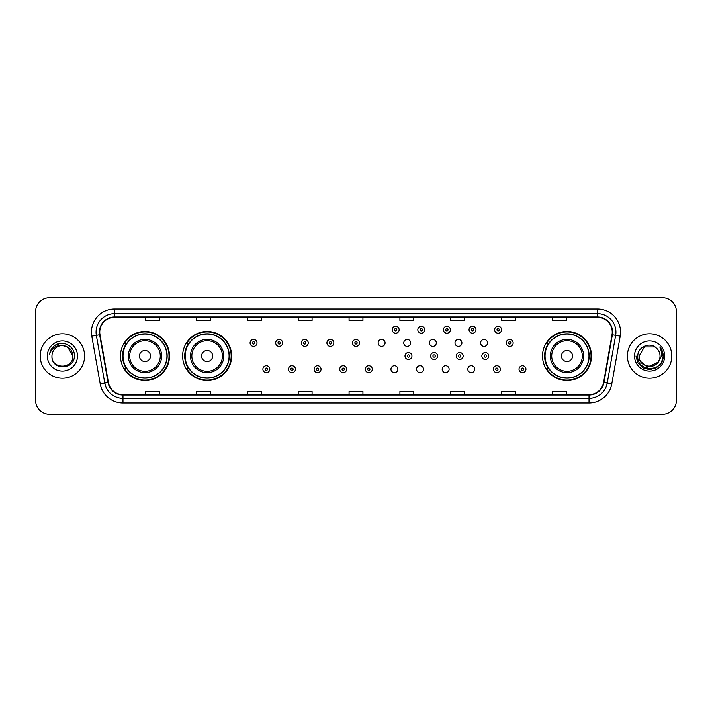 <?xml version="1.0" encoding="UTF-8"?>
<svg xmlns="http://www.w3.org/2000/svg" width="712" height="712" viewBox="0 0 712 712"><rect width="100%" height="100%" fill="white"/><g stroke="black" fill="none" stroke-linecap="round" stroke-linejoin="round"><path stroke-width="1.07" d="M542.508 356A24.502 24.502 0 0 0 567.01 380.502A24.502 24.502 0 0 0 591.512 356A24.502 24.502 0 0 0 567.01 331.498A24.502 24.502 0 0 0 542.508 356M182.619 356A24.502 24.502 0 0 0 207.13 380.502A24.502 24.502 0 0 0 231.631 356A24.502 24.502 0 0 0 207.13 331.498A24.502 24.502 0 0 0 182.619 356M120.488 356A24.502 24.502 0 0 0 144.99 380.502A24.502 24.502 0 0 0 169.492 356A24.502 24.502 0 0 0 144.99 331.498A24.502 24.502 0 0 0 120.488 356M390.95 369.181A3.471 3.471 0 0 0 394.421 372.643A3.471 3.471 0 0 0 397.883 369.181A3.471 3.471 0 0 0 394.421 365.71A3.471 3.471 0 0 0 390.95 369.181M416.565 369.181A3.471 3.471 0 0 0 420.036 372.643A3.471 3.471 0 0 0 423.498 369.181A3.471 3.471 0 0 0 420.036 365.71A3.471 3.471 0 0 0 416.565 369.181M442.179 369.181A3.471 3.471 0 0 0 445.65 372.643A3.471 3.471 0 0 0 449.112 369.181A3.471 3.471 0 0 0 445.65 365.71A3.471 3.471 0 0 0 442.179 369.181M467.793 369.181A3.471 3.471 0 0 0 471.264 372.643A3.471 3.471 0 0 0 474.726 369.181A3.471 3.471 0 0 0 471.264 365.71A3.471 3.471 0 0 0 467.793 369.181M378.143 342.917A3.471 3.471 0 0 0 381.614 346.379A3.471 3.471 0 0 0 385.085 342.917A3.471 3.471 0 0 0 381.614 339.446A3.471 3.471 0 0 0 378.143 342.917M403.757 342.917A3.471 3.471 0 0 0 407.228 346.379A3.471 3.471 0 0 0 410.69 342.917A3.471 3.471 0 0 0 407.228 339.446A3.471 3.471 0 0 0 403.757 342.917M429.372 342.917A3.471 3.471 0 0 0 432.843 346.379A3.471 3.471 0 0 0 436.305 342.917A3.471 3.471 0 0 0 432.843 339.446A3.471 3.471 0 0 0 429.372 342.917M454.986 342.917A3.471 3.471 0 0 0 458.457 346.379A3.471 3.471 0 0 0 461.919 342.917A3.471 3.471 0 0 0 458.457 339.446A3.471 3.471 0 0 0 454.986 342.917M480.6 342.917A3.471 3.471 0 0 0 484.071 346.379A3.471 3.471 0 0 0 487.533 342.917A3.471 3.471 0 0 0 484.071 339.446A3.471 3.471 0 0 0 480.6 342.917M126.362 368.487A22.419 22.419 0 0 1 126.362 343.513M188.502 368.487A22.419 22.419 0 0 1 188.502 343.513M548.382 368.487A22.419 22.419 0 0 1 548.382 343.513M35.6 311.616L35.6 400.384A13.866 13.866 0 0 0 49.466 414.25L662.534 414.25A13.866 13.866 0 0 0 676.4 400.384L676.4 311.616A13.866 13.866 0 0 0 662.534 297.75L49.466 297.75A13.866 13.866 0 0 0 35.6 311.616L35.6 400.384M40.219 356A22.197 22.197 0 0 0 62.416 378.197A22.197 22.197 0 0 0 84.603 356A22.197 22.197 0 0 0 62.416 333.803A22.197 22.197 0 0 0 40.219 356A22.197 22.197 0 0 0 62.416 378.197A22.197 22.197 0 0 0 84.603 356A22.197 22.197 0 0 0 62.416 333.803A22.197 22.197 0 0 0 40.219 356M627.397 356A22.197 22.197 0 0 0 649.584 378.197A22.197 22.197 0 0 0 671.781 356A22.197 22.197 0 0 0 649.584 333.803A22.197 22.197 0 0 0 627.397 356A22.197 22.197 0 0 0 649.584 378.197A22.197 22.197 0 0 0 671.781 356A22.197 22.197 0 0 0 649.584 333.803A22.197 22.197 0 0 0 627.397 356M99.769 332.139A14.792 14.792 0 0 1 114.57 317.347L597.43 317.347A14.792 14.792 0 0 1 612 334.711L603.589 382.424A14.792 14.792 0 0 1 589.02 394.653L122.98 394.653A14.792 14.792 0 0 1 108.411 382.424L100 334.711A14.792 14.792 0 0 1 99.769 332.139M99.404 332.139A15.166 15.166 0 0 0 99.636 334.774L108.046 382.486A15.166 15.166 0 0 0 122.98 395.018L589.02 395.018A15.166 15.166 0 0 0 603.954 382.486L612.365 334.774A15.166 15.166 0 0 0 597.43 316.982L114.57 316.982A15.166 15.166 0 0 0 99.404 332.139M91.803 336.162A23.113 23.113 0 0 1 114.57 309.026L597.43 309.026A23.113 23.113 0 0 1 620.197 336.162L611.786 383.875A23.113 23.113 0 0 1 589.02 402.974L122.98 402.974A23.113 23.113 0 0 1 100.214 383.875L91.803 336.162L96.351 335.352A18.494 18.494 0 0 1 114.57 313.654L597.43 313.654A18.494 18.494 0 0 1 615.649 335.352L607.229 383.065A18.494 18.494 0 0 1 589.02 398.346L122.98 398.346A18.494 18.494 0 0 1 104.771 383.065L96.351 335.352A18.494 18.494 0 0 1 96.076 332.139M662.534 297.75L49.466 297.75M49.466 414.25L662.534 414.25M676.4 400.384L676.4 311.616M603.954 382.486L607.229 383.065L615.649 335.352L620.197 336.162M349.067 317.347L349.067 320.48L362.933 320.48L362.933 317.347M298.203 317.347L298.203 320.48L312.078 320.48L312.078 317.347M247.349 317.347L247.349 320.48L261.224 320.48L261.224 317.347M196.494 317.347L196.494 320.48L210.36 320.48L210.36 317.347M145.64 317.347L145.64 320.48L159.506 320.48L159.506 317.347M399.922 317.347L399.922 320.48L413.797 320.48L413.797 317.347M450.776 317.347L450.776 320.48L464.651 320.48L464.651 317.347M501.64 317.347L501.64 320.48L515.506 320.48L515.506 317.347M552.494 317.347L552.494 320.48L566.36 320.48L566.36 317.347M362.933 394.653L362.933 391.52L349.067 391.52L349.067 394.653M312.078 394.653L312.078 391.52L298.203 391.52L298.203 394.653M261.224 394.653L261.224 391.52L247.349 391.52L247.349 394.653M210.36 394.653L210.36 391.52L196.494 391.52L196.494 394.653M159.506 394.653L159.506 391.52L145.64 391.52L145.64 394.653M413.797 394.653L413.797 391.52L399.922 391.52L399.922 394.653M464.651 394.653L464.651 391.52L450.776 391.52L450.776 394.653M515.506 394.653L515.506 391.52L501.64 391.52L501.64 394.653M566.36 394.653L566.36 391.52L552.494 391.52L552.494 394.653M72.864 356C73.505 369.483 51.326 369.483 51.967 356C50.988 370.605 74.805 370.267 74.333 356C75.143 346.005 62.158 339.526 54.468 345.765C51.754 347.945 50.125 350.74 49.591 354.167C51.745 348.035 56.017 345.169 62.416 345.551L67.64 346.949L72.864 356C73.505 369.483 51.326 369.483 51.967 356C51.326 369.483 73.505 369.483 72.864 356C73.505 369.483 51.326 369.483 51.967 356C51.326 369.483 73.505 369.483 72.864 356L67.64 346.949L62.416 345.551L67.64 346.949L72.864 356C72.25 349.654 68.761 346.166 62.416 345.551A10.449 10.449 0 0 0 51.967 356M47.339 356A15.077 15.077 0 0 0 62.416 371.077A15.077 15.077 0 0 0 77.492 356A15.077 15.077 0 0 0 62.416 340.923A15.077 15.077 0 0 0 47.339 356M54.468 345.774L60.769 343.148M150.535 356A5.545 5.545 0 0 0 144.99 350.455A5.545 5.545 0 0 0 139.445 356A5.545 5.545 0 0 0 144.99 361.545A5.545 5.545 0 0 0 150.535 356M161.633 356A16.643 16.643 0 0 0 144.99 339.357A16.643 16.643 0 0 0 128.347 356A16.643 16.643 0 0 0 144.99 372.643A16.643 16.643 0 0 0 161.633 356A16.643 16.643 0 0 1 144.99 372.643A16.643 16.643 0 0 1 128.347 356M166.946 356A21.965 21.965 0 0 0 144.99 334.035A21.965 21.965 0 0 0 123.025 356A21.965 21.965 0 0 0 144.99 377.965A21.965 21.965 0 0 0 166.946 356M169.029 356A24.039 24.039 0 0 1 124.44 368.487L126.674 368.487A22.17 22.17 0 0 0 167.16 356.053A22.17 22.17 0 0 0 126.674 343.513L124.44 343.513A24.039 24.039 0 0 1 169.029 356M212.674 356A5.545 5.545 0 0 0 207.13 350.455A5.545 5.545 0 0 0 201.576 356A5.545 5.545 0 0 0 207.13 361.545A5.545 5.545 0 0 0 212.674 356M223.773 356A16.643 16.643 0 0 0 207.13 339.357A16.643 16.643 0 0 0 190.487 356A16.643 16.643 0 0 0 207.13 372.643A16.643 16.643 0 0 0 223.773 356A16.643 16.643 0 0 1 207.13 372.643A16.643 16.643 0 0 1 190.487 356M229.086 356A21.965 21.965 0 0 0 207.13 334.035A21.965 21.965 0 0 0 185.165 356A21.965 21.965 0 0 0 207.13 377.965A21.965 21.965 0 0 0 229.086 356M231.169 356A24.039 24.039 0 0 1 186.58 368.487L188.805 368.487A22.17 22.17 0 0 0 229.291 356.053A22.17 22.17 0 0 0 188.805 343.513L186.58 343.513A24.039 24.039 0 0 1 231.169 356M572.555 356A5.545 5.545 0 0 0 567.01 350.455A5.545 5.545 0 0 0 561.465 356A5.545 5.545 0 0 0 567.01 361.545A5.545 5.545 0 0 0 572.555 356M583.653 356A16.643 16.643 0 0 0 567.01 339.357A16.643 16.643 0 0 0 550.367 356A16.643 16.643 0 0 0 567.01 372.643A16.643 16.643 0 0 0 583.653 356A16.643 16.643 0 0 1 567.01 372.643A16.643 16.643 0 0 1 550.367 356M588.975 356A21.965 21.965 0 0 0 567.01 334.035A21.965 21.965 0 0 0 545.054 356A21.965 21.965 0 0 0 567.01 377.965A21.965 21.965 0 0 0 588.975 356M591.049 356A24.039 24.039 0 0 1 546.46 368.487L548.694 368.487A22.17 22.17 0 0 0 589.18 356.053A22.17 22.17 0 0 0 548.694 343.513L546.46 343.513A24.039 24.039 0 0 1 591.049 356M660.033 356C660.674 369.483 638.495 369.483 639.136 356L644.36 346.949L654.809 346.949L656.428 348.106C650.02 341.377 637.667 346.922 637.783 356C636.608 372.136 662.765 372.554 663.192 356.783L663.21 356C663.175 352.573 662.035 349.565 659.793 346.967C661.501 349.77 662.098 352.778 661.59 356L657.594 362.711A10.449 10.449 0 0 0 660.033 356C660.674 369.483 638.495 369.483 639.136 356C638.495 369.483 660.674 369.483 660.033 356A10.449 10.449 0 0 0 656.428 348.106M657.594 362.711C652.05 370.213 638.593 365.416 639.136 356M658.262 362.159L647.359 367.098L638.112 359.391M634.508 356A15.077 15.077 0 0 0 649.584 371.077A15.077 15.077 0 0 0 664.661 356A15.077 15.077 0 0 0 649.584 340.923A15.077 15.077 0 0 0 634.508 356M659.793 346.967L663.21 356.401L662.569 351.87L663.21 356.401L662.569 351.87L663.21 356.401L659.891 347.082L663.21 356.392L659.891 347.082L663.21 356L661.386 362.817L656.402 367.801L649.584 369.626L642.767 367.801L637.783 362.817L635.958 356M659.891 347.082L663.21 356.401M257.014 342.917A3.471 3.471 0 0 1 253.543 346.379A3.471 3.471 0 0 1 250.081 342.917A3.471 3.471 0 0 1 253.543 339.446A3.471 3.471 0 0 1 257.014 342.917A3.471 3.471 0 0 0 253.543 339.446A3.471 3.471 0 0 0 250.081 342.917M282.628 342.917A3.471 3.471 0 0 1 279.157 346.379A3.471 3.471 0 0 1 275.695 342.917A3.471 3.471 0 0 1 279.157 339.446A3.471 3.471 0 0 1 282.628 342.917A3.471 3.471 0 0 0 279.157 339.446A3.471 3.471 0 0 0 275.695 342.917M308.243 342.917A3.471 3.471 0 0 1 304.772 346.379A3.471 3.471 0 0 1 301.31 342.917A3.471 3.471 0 0 1 304.772 339.446A3.471 3.471 0 0 1 308.243 342.917A3.471 3.471 0 0 0 304.772 339.446A3.471 3.471 0 0 0 301.31 342.917M333.857 342.917A3.471 3.471 0 0 1 330.386 346.379A3.471 3.471 0 0 1 326.915 342.917A3.471 3.471 0 0 1 330.386 339.446A3.471 3.471 0 0 1 333.857 342.917A3.471 3.471 0 0 0 330.386 339.446A3.471 3.471 0 0 0 326.915 342.917M359.471 342.917A3.471 3.471 0 0 1 356 346.379A3.471 3.471 0 0 1 352.529 342.917A3.471 3.471 0 0 1 356 339.446A3.471 3.471 0 0 1 359.471 342.917A3.471 3.471 0 0 0 356 339.446A3.471 3.471 0 0 0 352.529 342.917M399.138 329.736A3.471 3.471 0 0 1 395.667 333.207A3.471 3.471 0 0 1 392.205 329.736A3.471 3.471 0 0 1 395.667 326.274A3.471 3.471 0 0 1 399.138 329.736A3.471 3.471 0 0 0 395.667 326.274A3.471 3.471 0 0 0 392.205 329.736M424.752 329.736A3.471 3.471 0 0 1 421.282 333.207A3.471 3.471 0 0 1 417.81 329.736A3.471 3.471 0 0 1 421.282 326.274A3.471 3.471 0 0 1 424.752 329.736A3.471 3.471 0 0 0 421.282 326.274A3.471 3.471 0 0 0 417.81 329.736M450.367 329.736A3.471 3.471 0 0 1 446.896 333.207A3.471 3.471 0 0 1 443.425 329.736A3.471 3.471 0 0 1 446.896 326.274A3.471 3.471 0 0 1 450.367 329.736A3.471 3.471 0 0 0 446.896 326.274A3.471 3.471 0 0 0 443.425 329.736M475.981 329.736A3.471 3.471 0 0 1 472.51 333.207A3.471 3.471 0 0 1 469.039 329.736A3.471 3.471 0 0 1 472.51 326.274A3.471 3.471 0 0 1 475.981 329.736A3.471 3.471 0 0 0 472.51 326.274A3.471 3.471 0 0 0 469.039 329.736M501.586 329.736A3.471 3.471 0 0 1 498.124 333.207A3.471 3.471 0 0 1 494.653 329.736A3.471 3.471 0 0 1 498.124 326.274A3.471 3.471 0 0 1 501.586 329.736A3.471 3.471 0 0 0 498.124 326.274A3.471 3.471 0 0 0 494.653 329.736M513.147 342.917A3.471 3.471 0 0 1 509.685 346.379A3.471 3.471 0 0 1 506.214 342.917A3.471 3.471 0 0 1 509.685 339.446A3.471 3.471 0 0 1 513.147 342.917A3.471 3.471 0 0 0 509.685 339.446A3.471 3.471 0 0 0 506.214 342.917M262.888 369.181A3.471 3.471 0 0 1 266.35 365.71A3.471 3.471 0 0 1 269.821 369.181A3.471 3.471 0 0 1 266.35 372.643A3.471 3.471 0 0 1 262.888 369.181A3.471 3.471 0 0 0 266.35 372.643A3.471 3.471 0 0 0 269.821 369.181M288.502 369.181A3.471 3.471 0 0 1 291.964 365.71A3.471 3.471 0 0 1 295.435 369.181A3.471 3.471 0 0 1 291.964 372.643A3.471 3.471 0 0 1 288.502 369.181A3.471 3.471 0 0 0 291.964 372.643A3.471 3.471 0 0 0 295.435 369.181M314.117 369.181A3.471 3.471 0 0 1 317.579 365.71A3.471 3.471 0 0 1 321.05 369.181A3.471 3.471 0 0 1 317.579 372.643A3.471 3.471 0 0 1 314.117 369.181A3.471 3.471 0 0 0 317.579 372.643A3.471 3.471 0 0 0 321.05 369.181M339.722 369.181A3.471 3.471 0 0 1 343.193 365.71A3.471 3.471 0 0 1 346.664 369.181A3.471 3.471 0 0 1 343.193 372.643A3.471 3.471 0 0 1 339.722 369.181A3.471 3.471 0 0 0 343.193 372.643A3.471 3.471 0 0 0 346.664 369.181M365.336 369.181A3.471 3.471 0 0 1 368.807 365.71A3.471 3.471 0 0 1 372.278 369.181A3.471 3.471 0 0 1 368.807 372.643A3.471 3.471 0 0 1 365.336 369.181A3.471 3.471 0 0 0 368.807 372.643A3.471 3.471 0 0 0 372.278 369.181M405.003 356A3.471 3.471 0 0 1 408.474 352.529A3.471 3.471 0 0 1 411.945 356A3.471 3.471 0 0 1 408.474 359.471A3.471 3.471 0 0 1 405.003 356A3.471 3.471 0 0 0 408.474 359.471A3.471 3.471 0 0 0 411.945 356M430.618 356A3.471 3.471 0 0 1 434.089 352.529A3.471 3.471 0 0 1 437.56 356A3.471 3.471 0 0 1 434.089 359.471A3.471 3.471 0 0 1 430.618 356A3.471 3.471 0 0 0 434.089 359.471A3.471 3.471 0 0 0 437.56 356M456.232 356A3.471 3.471 0 0 1 459.703 352.529A3.471 3.471 0 0 1 463.174 356A3.471 3.471 0 0 1 459.703 359.471A3.471 3.471 0 0 1 456.232 356A3.471 3.471 0 0 0 459.703 359.471A3.471 3.471 0 0 0 463.174 356M481.846 356A3.471 3.471 0 0 1 485.317 352.529A3.471 3.471 0 0 1 488.779 356A3.471 3.471 0 0 1 485.317 359.471A3.471 3.471 0 0 1 481.846 356A3.471 3.471 0 0 0 485.317 359.471A3.471 3.471 0 0 0 488.779 356M493.407 369.181A3.471 3.471 0 0 1 496.878 365.71A3.471 3.471 0 0 1 500.34 369.181A3.471 3.471 0 0 1 496.878 372.643A3.471 3.471 0 0 1 493.407 369.181A3.471 3.471 0 0 0 496.878 372.643A3.471 3.471 0 0 0 500.34 369.181M519.021 369.181A3.471 3.471 0 0 1 522.483 365.71A3.471 3.471 0 0 1 525.954 369.181A3.471 3.471 0 0 1 522.483 372.643A3.471 3.471 0 0 1 519.021 369.181A3.471 3.471 0 0 0 522.483 372.643A3.471 3.471 0 0 0 525.954 369.181M597.43 309.026L597.43 316.982M96.351 335.352L99.636 334.774M122.98 402.974L122.98 395.018M589.02 395.018L589.02 402.974M100.214 383.875L108.046 382.486M612.365 334.774L615.649 335.352M114.57 309.026L114.57 316.982M607.229 383.065L611.786 383.875M160.28 356A15.29 15.29 0 0 0 144.99 340.71A15.29 15.29 0 0 0 129.7 356A15.29 15.29 0 0 0 144.99 371.29A15.29 15.29 0 0 0 160.28 356M222.42 356A15.29 15.29 0 0 0 207.13 340.71A15.29 15.29 0 0 0 191.84 356A15.29 15.29 0 0 0 207.13 371.29A15.29 15.29 0 0 0 222.42 356M582.3 356A15.29 15.29 0 0 0 567.01 340.71A15.29 15.29 0 0 0 551.72 356A15.29 15.29 0 0 0 567.01 371.29A15.29 15.29 0 0 0 582.3 356M252.386 342.917A1.157 1.157 0 0 0 253.543 344.074A1.157 1.157 0 0 0 254.7 342.917A1.157 1.157 0 0 0 253.543 341.76A1.157 1.157 0 0 0 252.386 342.917M278 342.917A1.157 1.157 0 0 0 279.157 344.074A1.157 1.157 0 0 0 280.314 342.917A1.157 1.157 0 0 0 279.157 341.76A1.157 1.157 0 0 0 278 342.917M303.615 342.917A1.157 1.157 0 0 0 304.772 344.074A1.157 1.157 0 0 0 305.929 342.917A1.157 1.157 0 0 0 304.772 341.76A1.157 1.157 0 0 0 303.615 342.917M329.229 342.917A1.157 1.157 0 0 0 330.386 344.074A1.157 1.157 0 0 0 331.543 342.917A1.157 1.157 0 0 0 330.386 341.76A1.157 1.157 0 0 0 329.229 342.917M354.843 342.917A1.157 1.157 0 0 0 356 344.074A1.157 1.157 0 0 0 357.157 342.917A1.157 1.157 0 0 0 356 341.76A1.157 1.157 0 0 0 354.843 342.917M394.51 329.736A1.157 1.157 0 0 0 395.667 330.893A1.157 1.157 0 0 0 396.824 329.736A1.157 1.157 0 0 0 395.667 328.579A1.157 1.157 0 0 0 394.51 329.736M420.125 329.736A1.157 1.157 0 0 0 421.282 330.893A1.157 1.157 0 0 0 422.438 329.736A1.157 1.157 0 0 0 421.282 328.579A1.157 1.157 0 0 0 420.125 329.736M445.739 329.736A1.157 1.157 0 0 0 446.896 330.893A1.157 1.157 0 0 0 448.053 329.736A1.157 1.157 0 0 0 446.896 328.579A1.157 1.157 0 0 0 445.739 329.736M471.353 329.736A1.157 1.157 0 0 0 472.51 330.893A1.157 1.157 0 0 0 473.667 329.736A1.157 1.157 0 0 0 472.51 328.579A1.157 1.157 0 0 0 471.353 329.736M496.967 329.736A1.157 1.157 0 0 0 498.124 330.893A1.157 1.157 0 0 0 499.281 329.736A1.157 1.157 0 0 0 498.124 328.579A1.157 1.157 0 0 0 496.967 329.736M508.528 342.917A1.157 1.157 0 0 0 509.685 344.074A1.157 1.157 0 0 0 510.833 342.917A1.157 1.157 0 0 0 509.685 341.76A1.157 1.157 0 0 0 508.528 342.917M267.507 369.181A1.157 1.157 0 0 0 266.35 368.024A1.157 1.157 0 0 0 265.193 369.181A1.157 1.157 0 0 0 266.35 370.329A1.157 1.157 0 0 0 267.507 369.181M293.122 369.181A1.157 1.157 0 0 0 291.964 368.024A1.157 1.157 0 0 0 290.808 369.181A1.157 1.157 0 0 0 291.964 370.329A1.157 1.157 0 0 0 293.122 369.181M318.736 369.181A1.157 1.157 0 0 0 317.579 368.024A1.157 1.157 0 0 0 316.422 369.181A1.157 1.157 0 0 0 317.579 370.329A1.157 1.157 0 0 0 318.736 369.181M344.35 369.181A1.157 1.157 0 0 0 343.193 368.024A1.157 1.157 0 0 0 342.036 369.181A1.157 1.157 0 0 0 343.193 370.329A1.157 1.157 0 0 0 344.35 369.181M369.964 369.181A1.157 1.157 0 0 0 368.807 368.024A1.157 1.157 0 0 0 367.65 369.181A1.157 1.157 0 0 0 368.807 370.329A1.157 1.157 0 0 0 369.964 369.181M409.631 356A1.157 1.157 0 0 0 408.474 354.843A1.157 1.157 0 0 0 407.317 356A1.157 1.157 0 0 0 408.474 357.157A1.157 1.157 0 0 0 409.631 356M435.246 356A1.157 1.157 0 0 0 434.089 354.843A1.157 1.157 0 0 0 432.932 356A1.157 1.157 0 0 0 434.089 357.157A1.157 1.157 0 0 0 435.246 356M460.86 356A1.157 1.157 0 0 0 459.703 354.843A1.157 1.157 0 0 0 458.546 356A1.157 1.157 0 0 0 459.703 357.157A1.157 1.157 0 0 0 460.86 356M486.474 356A1.157 1.157 0 0 0 485.317 354.843A1.157 1.157 0 0 0 484.16 356A1.157 1.157 0 0 0 485.317 357.157A1.157 1.157 0 0 0 486.474 356M498.026 369.181A1.157 1.157 0 0 0 496.878 368.024A1.157 1.157 0 0 0 495.721 369.181A1.157 1.157 0 0 0 496.878 370.329A1.157 1.157 0 0 0 498.026 369.181M523.64 369.181A1.157 1.157 0 0 0 522.483 368.024A1.157 1.157 0 0 0 521.335 369.181A1.157 1.157 0 0 0 522.483 370.329A1.157 1.157 0 0 0 523.64 369.181"/></g></svg>
